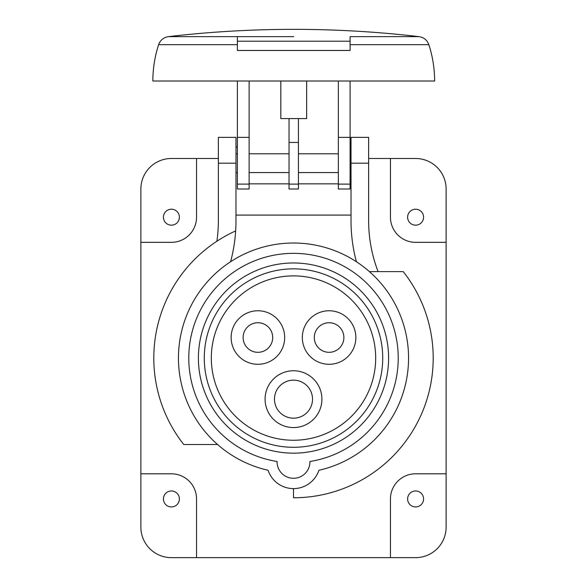 <?xml version="1.0" encoding="UTF-8"?>
<svg xmlns="http://www.w3.org/2000/svg" width="587" height="587" viewBox="0 0 587 587"><rect width="100%" height="100%" fill="white"/><g stroke="black" fill="none" stroke-linecap="round" stroke-linejoin="round"><path stroke-width="0.88" d="M237.383 37.348L237.383 41.215L350.087 41.215L350.087 37.333M350.087 38.559L350.087 40.305M350.087 42.425L350.087 46.593M338.347 81.006L338.347 189.014L350.087 189.014L350.087 81.006M350.087 48.523L350.087 50.46L237.383 50.46L237.383 41.215M350.087 41.215L350.087 50.46L237.383 50.46L237.383 48.523M237.383 46.593L237.383 44.671L158.622 44.671C154.792 56.477 152.869 68.591 152.855 81.006L434.615 81.006C434.6 68.591 432.678 56.477 428.848 44.671L350.087 44.671M237.383 81.006L237.383 189.014L249.123 189.014L249.123 137.358L237.383 137.358M237.383 44.671L237.383 42.396M237.383 40.29L237.383 38.588M298.431 183.848L338.347 183.848M289.039 118.574L289.039 189.014L298.431 189.014L298.431 118.574M249.123 183.848L289.039 183.848M249.123 81.006L249.123 137.358M338.347 137.358L350.087 137.358M289.039 142.45L298.431 142.45M306.649 81.006L306.649 118.574L280.821 118.574L280.821 81.006M368.636 158.49L390.45 158.49L390.45 217.19A25.146 25.146 0 0 0 415.596 242.336L446.12 242.336L446.12 527.126A30.524 30.524 0 0 1 415.596 557.65L171.404 557.65A30.524 30.524 0 0 1 140.88 527.126L140.88 189.014A30.524 30.524 0 0 1 171.404 158.49L218.364 158.49M140.88 473.804L171.404 473.804A25.146 25.146 0 0 1 196.55 498.95L196.55 557.65M390.45 557.65L390.45 498.95A25.146 25.146 0 0 1 415.596 473.804L446.12 473.804M196.55 158.49L196.55 217.19A25.146 25.146 0 0 1 171.404 242.336L140.88 242.336M390.45 158.49L415.596 158.49A30.524 30.524 0 0 1 446.12 189.014L446.12 242.336M179.387 498.95A7.983 7.983 0 0 0 171.404 490.967A7.983 7.983 0 0 0 163.421 498.95A7.983 7.983 0 0 0 171.404 506.933A7.983 7.983 0 0 0 179.387 498.95M423.579 498.95A7.983 7.983 0 0 0 415.596 490.967A7.983 7.983 0 0 0 407.613 498.95A7.983 7.983 0 0 0 415.596 506.933A7.983 7.983 0 0 0 423.579 498.95M423.579 217.19A7.983 7.983 0 0 0 415.596 209.207A7.983 7.983 0 0 0 407.613 217.19A7.983 7.983 0 0 0 415.596 225.173A7.983 7.983 0 0 0 423.579 217.19M179.387 217.19A7.983 7.983 0 0 0 171.404 209.207A7.983 7.983 0 0 0 163.421 217.19A7.983 7.983 0 0 0 171.404 225.173A7.983 7.983 0 0 0 179.387 217.19M198.406 358.07A95.094 95.094 0 0 0 293.5 453.164A95.094 95.094 0 0 0 388.601 358.07A95.094 95.094 0 0 0 293.5 262.976A95.094 95.094 0 0 0 198.406 358.07M277.071 461.492A104.721 104.721 0 0 1 188.779 358.07A104.721 104.721 0 0 0 277.071 461.492A16.436 16.436 0 0 0 293.5 478.288A16.436 16.436 0 0 0 309.929 461.492A104.721 104.721 0 0 0 398.228 358.07A104.721 104.721 0 0 0 293.5 253.349A104.721 104.721 0 0 0 188.779 358.07M268.098 470.282A115.052 115.052 0 0 1 293.5 243.018A115.052 115.052 0 0 1 318.902 470.282A26.767 26.767 0 0 1 268.098 470.282M216.874 241.25A140.88 140.88 0 0 0 218.364 220.815L218.364 137.358L235.974 137.358L235.974 220.822A158.475 158.475 0 0 1 234.132 244.911M351.026 146.919L350.087 146.919M237.383 146.919L235.974 146.919M378.116 271.62A140.88 140.88 0 0 1 368.636 220.815L368.636 137.358L351.026 137.358L351.026 220.815A158.49 158.49 0 0 0 356.397 261.729M351.026 215.084L235.974 215.084M369.421 271.62L403.24 271.62A139.706 139.706 0 0 1 293.5 497.776L293.5 488.619M217.586 444.52L183.76 444.52A139.706 139.706 0 0 1 235.651 230.904A158.475 158.475 0 0 1 230.603 261.729M235.974 153.794L237.383 153.794M249.123 153.794L289.039 153.794M298.431 153.794L338.347 153.794M350.087 153.794L351.026 153.794M235.974 172.578L237.383 172.578M249.123 172.578L289.039 172.578M298.431 172.578L338.347 172.578M350.087 172.578L351.026 172.578M293.5 275.89A82.18 82.18 0 0 1 375.68 358.07A82.18 82.18 0 0 1 293.5 440.25A82.18 82.18 0 0 1 211.32 358.07A82.18 82.18 0 0 1 293.5 275.89M284.673 337.525A26.767 26.767 0 0 0 257.906 310.758A26.767 26.767 0 0 0 231.139 337.525A26.767 26.767 0 0 0 257.906 364.292A26.767 26.767 0 0 0 284.673 337.525M355.861 337.525A26.767 26.767 0 0 0 329.094 310.758A26.767 26.767 0 0 0 302.327 337.525A26.767 26.767 0 0 0 329.094 364.292A26.767 26.767 0 0 0 355.861 337.525M265.089 399.16A28.411 28.411 0 0 0 293.5 427.571A28.411 28.411 0 0 0 321.911 399.16A28.411 28.411 0 0 0 293.5 370.749A28.411 28.411 0 0 0 265.089 399.16M293.5 268.846A89.224 89.224 0 0 1 382.724 358.07A89.224 89.224 0 0 1 293.5 447.294A89.224 89.224 0 0 1 204.276 358.07A89.224 89.224 0 0 1 293.5 268.846M272.706 337.525A14.792 14.792 0 0 0 257.913 322.733A14.792 14.792 0 0 0 243.121 337.525A14.792 14.792 0 0 0 257.913 352.317A14.792 14.792 0 0 0 272.706 337.525M343.879 337.525A14.792 14.792 0 0 0 329.087 322.733A14.792 14.792 0 0 0 314.294 337.525A14.792 14.792 0 0 0 329.087 352.317A14.792 14.792 0 0 0 343.879 337.525M274.481 399.16A19.019 19.019 0 0 0 293.5 418.179A19.019 19.019 0 0 0 312.519 399.16A19.019 19.019 0 0 0 293.5 380.141A19.019 19.019 0 0 0 274.481 399.16M428.848 44.671C427.145 40.092 423.88 37.414 419.052 36.643L350.087 36.643M293.735 36.643L168.418 36.643A1080.08 1080.08 0 0 1 419.052 36.643M237.383 184.12L249.123 184.12M338.347 184.12L350.087 184.12M289.039 184.12L298.431 184.12M368.636 163.186L351.026 163.186M235.974 163.186L218.364 163.186M158.622 44.671C160.324 40.092 163.59 37.414 168.418 36.643"/></g></svg>
